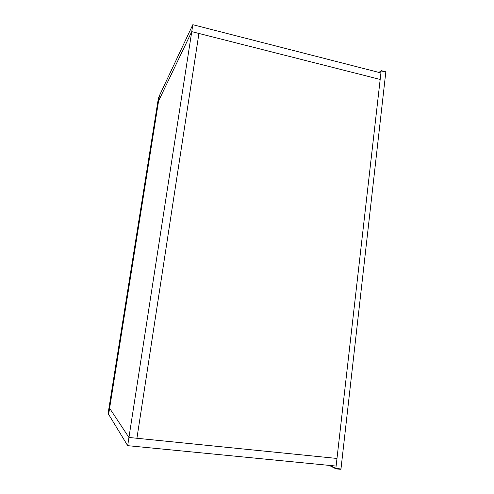 <?xml version="1.0" encoding="UTF-8"?>
<svg xmlns="http://www.w3.org/2000/svg" width="494" height="494" viewBox="0 0 494 494"><rect width="100%" height="100%" fill="white"/><g stroke="black" fill="none" stroke-linecap="round" stroke-linejoin="round"><path stroke-width="0.74" d="M192.821 24.7L380.923 72.927L336.118 466.064L127.68 445.662L108.631 414.343L158.58 100.992L191.746 31.641L380.176 79.441L198.928 33.462L136.924 438.271L128.946 437.462L192.821 24.7L159.432 95.632L158.58 100.992L191.746 31.641L198.928 33.462L136.924 438.271L336.982 458.451L128.946 437.462L109.6 408.26L128.946 437.462L127.68 445.662M159.352 96.132L158.401 98.152L108.192 412.898L108.723 413.768L159.352 96.132M385.808 72.087L340.977 468.942L340.391 469.294L335.969 468.868L335.846 468.448L381.152 70.889L385.808 72.087L381.263 70.667L379.102 72.457M340.977 468.942L335.846 468.448L330.078 465.471M385.487 71.747L381.312 70.673M378.966 72.427L381.214 70.704M335.932 468.849L329.251 465.391M340.391 469.294L336 468.868"/></g></svg>
